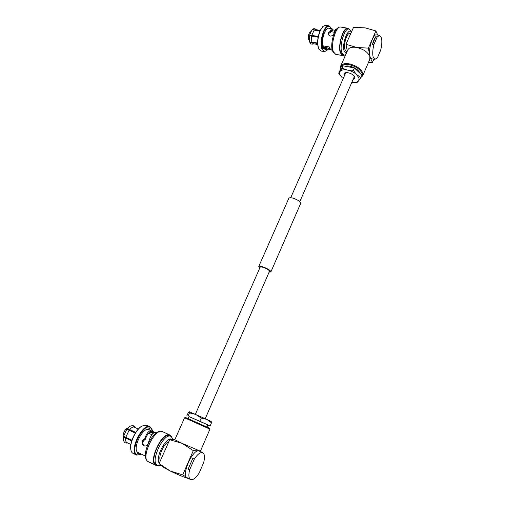 <?xml version="1.0" encoding="UTF-8"?>
<svg xmlns="http://www.w3.org/2000/svg" width="505" height="505" viewBox="0 0 505 505"><rect width="100%" height="100%" fill="white"/><g stroke="black" fill="none" stroke-linecap="round" stroke-linejoin="round"><path stroke-width="0.76" d="M260.144 267.17L260.17 267.113C260.485 266.747 261.539 266.842 263.326 267.404C267.214 268.868 269.266 270.156 269.487 271.28L205.251 418.683M288.791 198.408L288.835 198.301C289.34 197.607 290.741 197.562 293.051 198.156C298.026 199.879 300.544 201.684 300.62 203.572L270.92 271.823M259.772 268.003L258.775 266.482C259.185 266.009 260.548 266.135 262.878 266.855C267.934 268.761 270.604 270.44 270.888 271.898L269.121 272.113M359.737 73.01C358.758 69.015 349.605 64.722 345.313 66.256C349.612 64.728 358.758 69.021 359.73 73.01L359.737 73.01M340.862 69.242C340.275 65.448 343.059 63.933 349.226 64.691C355.886 66.325 360.172 69.248 362.085 73.452C362.527 74.98 362.192 76.204 361.075 77.114M340.799 69.343L340.705 65.966C341.986 63.876 344.858 63.175 349.327 63.883C356.315 65.593 360.816 68.661 362.817 73.08L362.691 75.8L360.936 77.442M323.654 48.366L326.356 48.846L328.004 49.862L324.961 49.326L323.749 48.158L323.086 48.594L322.689 48.158L322.739 45.791M318.882 49.136L318.409 48.126C316.963 42.938 317.557 37.042 320.189 30.439L322.998 26.367M326.634 50.595L324.178 51.573L320.89 50.986L318.605 48.48C317.121 43.146 317.733 37.067 320.441 30.262L322.985 26.386L325.561 25.275L328.881 25.818L330.851 27.579M327.486 49.774L326.969 50.304C325.005 51.983 323.478 51.491 322.386 48.834C320.972 43.638 321.578 37.73 324.21 31.108C326.849 25.982 329.134 24.934 331.065 27.964L331.362 28.646M324.178 51.573L321.912 49.073C320.454 43.727 321.079 37.641 323.787 30.818C325.46 27.327 327.158 25.66 328.881 25.818M330.737 32.27L332.151 30.205L332.928 30.919L333.117 29.782L332.12 28.772C331.495 28.646 330.926 29.524 330.434 31.386L330.737 32.27C329.203 32.737 328.465 33.652 328.521 35.028M330.434 31.386C328.622 32.03 327.934 33.128 328.351 34.694L330.106 36.101C332.164 36.025 333.47 35.072 334.026 33.248C334.569 30.458 335.2 29.176 335.939 29.397L336.324 29.46M318.264 36.486L309.628 35.015L318.251 36.53M312.166 29.669L319.848 31.222M319.981 30.912L312.406 29.492M309.281 40.217L308.568 39.371C308.012 35.558 308.757 32.977 310.802 31.632M309.773 42.136L311.901 42.508L313.125 43.701L317.677 44.503M317.62 43.512L311.901 42.508M311.73 42.06L309.647 41.909L309.224 37.9L309.477 35.754L311.617 36.126L311.73 42.06L317.607 43.089M309.628 35.015L311.995 29.909M311.768 35.382L314.135 30.268M314.457 29.984L315.638 29.612L320.22 30.376M318.118 37.237L311.617 36.126M325.245 46.233L329.43 47.028M331.905 30.748L332.056 31.884M332.12 28.772L328.818 28.229C325.473 27.219 321.256 39.308 322.708 45.785L329.424 46.971L329.746 48.429L332.397 50.645M329.771 48.486L328.547 48.549L327.24 47.817L326.514 48.65L323.749 48.158M328.004 49.862L330.289 49.484M327.24 47.817L322.556 46.99M323.149 47.091L324.26 46.062M323.269 47.016L324.058 46.024M332.928 30.919L331.394 30.66M331.267 30.862L331.141 31.733M338.956 27.541C334.525 27.567 329.853 44.528 332.498 50.954L334.165 53.284M342.636 55.563L340.408 52.937C337.548 45.766 343.242 26.752 347.812 28.217L340.73 27.062C336.077 25.591 330.409 44.522 333.357 51.68L335.642 54.306L342.636 55.563L344.284 55.165M347.812 28.217L349.22 29.151M340.641 52.406L342.769 54.906L343.955 55.121L341.841 52.621C339.139 45.778 344.562 27.693 348.892 29.075L347.692 28.88C343.343 27.491 337.927 45.57 340.641 52.406M350.748 33.601L349.877 33.456C346.91 32.509 343.179 44.907 345.003 49.654L346.462 51.403L347.118 51.516M347.295 51.125L345.988 44.27L353.544 27.32L365.178 27.876L375.884 30.925L377.734 35.072M373.889 59.211L372.45 62.563L369.906 56.699L368.397 48.139L356.562 47.445C352.111 46.795 349.226 47.558 347.907 49.742L347.762 50.071M375.884 30.925L368.397 48.139M372.45 62.563L368.404 62.582M362.83 75.479L369.736 59.502L369.906 56.699C367.975 52.179 363.531 49.092 356.562 47.445L345.988 44.27M353.323 70.328L354.371 67.941L361.933 75.125L360.905 77.505L356.795 74.708C354.207 72.379 351.057 70.826 347.345 70.05C343.709 69.45 341.273 69.942 340.042 71.533C339.063 73.231 339.77 75.232 342.15 77.536L338.697 73.263L342.093 68.225L347.345 70.05L353.323 70.328L359.068 77.991L358.72 80.737L357.224 82.391L352.244 82.227M344.385 75.826L344.069 73.73C345.136 70.965 353.942 73.78 354.788 77.17L354.737 78.502L353.039 79.55M338.697 73.263L339.732 70.921L343.147 65.852L354.371 67.941M360.905 77.505L358.72 80.737C357.483 82.182 355.211 82.662 351.897 82.176M342.093 68.225L343.147 65.852M377.443 57.721L374.868 59.382L373.163 57.109C372.4 53.877 372.646 49.692 373.908 44.56L372.475 44.314C373.372 40.987 374.47 38.456 375.777 36.707L377.203 36.947L379.678 35.394L381.458 37.869C382.152 41.17 381.887 45.299 380.65 50.254L377.443 57.721M374.868 59.382L371.705 58.82L369.976 56.541C367.867 50.292 372.86 33.652 376.484 34.87L379.678 35.394M377.203 36.947L373.908 44.56M375.777 36.707L372.475 44.314M154.669 432.577L150.743 430.759M147.984 429.3L149.695 428.234L149.966 430.216M141.469 454.115L137.48 454.98C128.832 453.086 142.511 423.323 150.086 427.299C151.33 427.817 152.106 429.054 152.428 431.011L152.459 431.207M140.807 454.481L136.52 455.062C128.396 452.013 142.41 422.698 149.922 426.731L152.308 430.399M188.277 478.45L187.481 478.267C183.422 476.966 177.615 474.523 170.052 470.931L163.033 467.1M188.378 478.469L182.728 474.915L193.295 450.624L199.33 450.883L201.583 452.177M160.527 464.972L159.125 463.514L170.052 470.931L182.728 474.915M130.858 444.463L126.951 442.595L125.48 442.891C122.961 441.907 123.233 437.45 123.416 437.115L125.676 438.062C125.385 440.455 125.802 441.963 126.932 442.588L130.858 444.463M131.691 440.928L125.676 438.062M131.824 440.505L125.063 437.292M123.902 436.894L123.416 437.115M131.931 440.19L123.555 436.314L126.906 429.08L129.097 430.178L125.814 437.279M135.283 433.082L129.097 430.178M127.803 428.025C125.303 428.234 122.027 434.982 123.466 436.989M127.437 428.423C128.939 426.504 130.858 425.589 133.187 425.69L134.103 427.085C132.809 426.832 131.313 427.647 129.621 429.54L127.437 428.423L127.86 429.124L135.517 432.716M138.313 429.048L134.103 427.085M138.332 429.023L134.481 427.23L133.478 425.816M125.795 442.986L127.292 442.759M135.719 432.4L129.621 429.54M153.122 433.41L150.408 432.154M136.52 455.062L133.061 453.389C131.811 452.758 131.054 451.388 130.776 449.273C129.69 442.443 136.079 429.326 142.019 425.999L146.772 425.279M130.801 449.469L130.694 448.812C129.646 442.184 135.845 429.458 141.615 426.22L142.183 425.898M156.329 432.785L156.051 432.659C153.072 431.983 150.522 435.367 148.394 442.822C147.63 445.24 146.229 446.287 144.19 445.953C141.438 445.176 141.286 439.868 144.657 439.022L145.371 439.274C146.734 435.222 148.401 432.905 150.37 432.318L150.774 430.595C148.35 431.112 146.311 433.921 144.657 439.022M144.588 446.054C141.993 443.674 142.258 441.414 145.371 439.274M149.985 430.228L155.262 432.507M150.774 430.595L147.94 429.282C141.69 428.998 132.739 448.49 137.493 452.196L145.396 456.154M139.437 453.137L137.84 454.014L137.543 452.221M159.952 431.611C152.762 430.5 141.223 454.601 146.639 459.683M162.736 431.756L162.446 431.623C154.776 427.451 140.062 458.616 148.388 461.715L155.786 465.307L158.153 465.459M155.786 465.307C147.586 462.271 162.275 430.891 169.819 435.013L171.574 436.774M169.636 435.802L169.497 435.739C162.301 431.844 148.344 461.69 156.146 464.568L157.396 465.181C149.619 462.309 163.576 432.431 170.747 436.314L169.775 435.872M168.853 441.686C164.056 442.942 157.882 456.716 160.432 460.579M193.295 450.624L182.185 443.396L169.73 439.716L159.125 463.514M169.73 439.716L174.168 439.634M182.185 443.396L200.409 451.211L209.947 429.155L184.565 417.799L174.818 439.76L182.185 443.396M173.745 439.571L174.818 439.76M209.947 429.149L209.619 428.259L208.66 427.792L185.442 417.446L184.565 417.799M207.82 425.071L210.124 425.942L211.494 422.786L211.216 421.536L206.829 419.402L201.217 418.058L199.828 421.246L188.984 416.631M206.981 427.009L207.858 424.989L189.009 416.568M201.217 418.058L195.782 414.447L189.489 412.913L188.094 416.063M189.489 412.913L189.331 411.739L188.283 412.598L186.913 415.691M211.494 422.786L206.829 419.402L189.299 411.733M210.124 425.942L199.828 421.246M194.28 459.133C197.543 454.229 200.315 452.07 202.593 452.644L202.726 452.701C204.651 453.888 204.986 457.132 203.736 462.435L199.254 472.876C196.098 477.755 193.327 480.021 190.941 479.674L190.612 479.548C188.725 478.38 188.397 475.154 189.621 469.877L188.106 469.151L192.765 458.42L194.28 459.133L189.621 469.877M190.612 479.548L187.241 477.919C180.657 475.565 193.175 447.815 199.241 451.098L199.494 451.217M192.765 458.42L188.106 469.151M322.562 47.445L326.918 48.221M346.203 53.574L344.227 51.403C341.538 44.396 348.141 26.733 351.43 32.061M150.54 431.51L153.716 432.987M159.29 463.154C154.789 458.067 166.158 436.219 171.612 439.224L172.085 439.476M157.806 465.339L160.988 465.383M354.409 76.4L299.8 201.71M345.767 72.688L290.71 197.745M288.835 198.301L258.775 266.482M260.17 267.113L195.378 414.27M322.657 26.677L322.985 26.386M312.21 29.625L309.95 33.803M309.224 37.9L309.647 41.909M316.319 29.726C314.987 28.52 313.757 28.368 312.627 29.271M309.855 42.433C310.6 44.074 311.913 44.541 313.801 43.821M334.228 32.244L330.908 31.695M318.674 48.739L318.876 49.118M345.565 55.013L343.955 55.121M351.72 31.411L348.892 29.075M347.907 49.742L340.705 65.966M160.199 464.676L163.178 467.213M133.781 425.917L135.34 427.628M126.086 443.093L127.86 443.03M126.906 429.08L123.555 436.314M151.872 434.729L148.722 433.265M146.62 425.204L150.073 426.794M130.694 448.812L130.776 449.273M141.615 426.22L142.019 425.999M162.591 431.687L169.964 435.076M173.531 439.546L170.886 436.377M201.596 452.183L200.416 451.205M189.015 416.562L188.119 418.582M202.726 452.701L199.368 451.154"/></g></svg>
